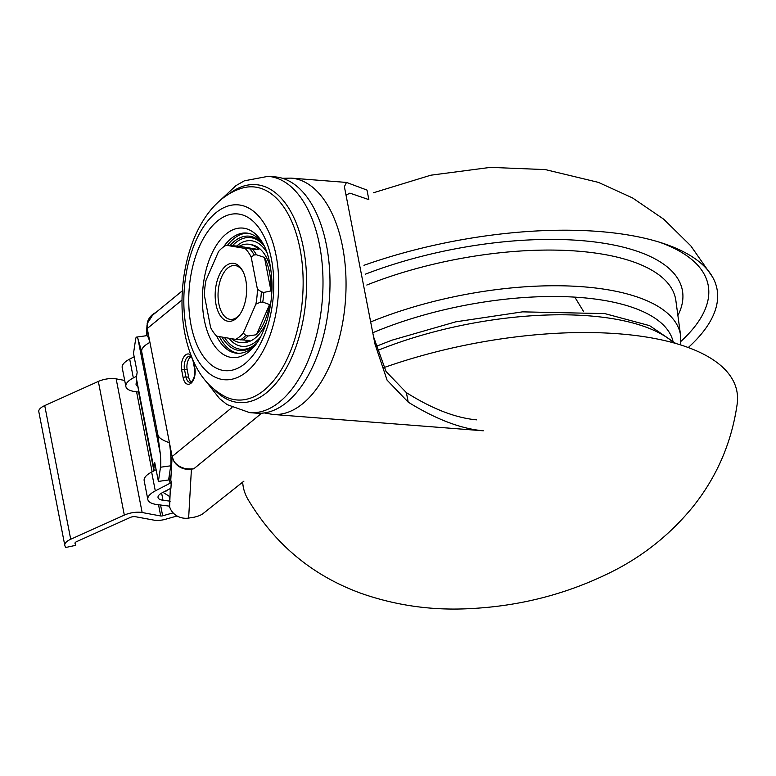 <?xml version="1.0" encoding="UTF-8"?>
<svg xmlns="http://www.w3.org/2000/svg" width="776" height="776" viewBox="0 0 776 776"><rect width="100%" height="100%" fill="white"/><g stroke="black" fill="none" stroke-linecap="round" stroke-linejoin="round"><path stroke-width="1.16" d="M165.472 491.072L166.976 490.859L167.073 490.238M166.976 490.859L166.879 490.345M169.488 474.087L171.263 482.342A4.481 1.727 -11 0 1 170.08 483.225L155.307 490.888A22.873 8.827 -11 0 0 147.828 499.492A22.873 8.827 -11 0 0 156.946 504.545L168.79 506.059A2.076 0.805 -11 0 1 169.614 506.515A2.076 0.805 -11 0 1 169.624 506.602L170.313 488.56M169.09 496.174L169.701 499.278M243.945 481.12L203.254 513.431A12.474 4.811 -11 0 1 192.594 517.466L188.636 518.077A16.635 15.268 -176.7 0 1 169.837 507.417M173.921 461.322C178.412 467.268 185.047 469.761 193.816 468.791L191.42 469.16A16.635 15.268 -176.7 0 1 173.921 461.322L172.126 456.55L147.246 328.52L169.43 442.727C162.329 440.341 158.459 437.635 157.829 434.608L141.727 351.761C141.184 348.725 143.919 345.601 149.923 342.391L147.236 328.549L148.808 338.811A24.948 3.123 -98 0 0 146.78 335.659L136.566 337.094A24.948 3.123 82 0 1 137.915 338.608L141.688 351.77L157.829 434.608M170.759 480.606L172.126 456.55L231.995 407.507M161.612 493.09L163.008 500.258A12.474 4.811 -11 0 1 158.032 497.503A12.474 4.811 -11 0 1 162.106 492.818L170.924 488.24L171.263 482.342M169.847 496.65L162.999 492.353M154.666 470.498A14.55 5.616 -11 0 1 153.881 469.14A14.55 5.616 -11 0 1 153.871 468.365L154.734 462.583L158.391 481.411L168.605 479.985L170.73 465.804A24.948 3.123 -98 0 0 170.177 448.751L172.117 456.579M172.088 457.239A12.474 4.811 169 0 0 171.933 457.791M149.923 342.391A24.948 3.123 -98 0 0 148.808 338.811M170.177 448.751A24.948 3.123 -98 0 0 169.43 442.727M136.566 337.094A24.948 3.123 82 0 0 135.635 339.209L133.511 353.39L137.168 372.218L136.304 377.99A14.55 5.616 169 0 0 136.314 378.766L153.881 469.14M158.391 481.411L160.516 467.23L170.73 465.804M137.915 338.608L160.322 453.892A24.948 3.123 82 0 1 160.516 467.23M137.963 338.821L160.225 453.368M155.928 312.456A16.635 15.268 -176.7 0 0 147.159 323.66L147.246 328.52L181.972 300.07M263.442 244.411A60.295 32.379 -85.6 0 0 246.399 233.042A60.295 32.379 -85.6 0 0 231.122 238.552A60.295 32.379 -85.6 0 0 223.527 246.913M216.601 336.018A60.295 32.379 -85.6 0 0 237.058 353.264A60.295 32.379 -85.6 0 0 255.653 344.66M264.141 245.749A57.385 30.817 -85.6 0 0 234.236 241.384A57.385 30.817 -85.6 0 0 230.094 245.41M221.965 337.056A57.385 30.817 -85.6 0 0 256.546 343.438M261.357 291.825L263.762 292.426L270.989 290.942A49.344 26.5 -85.6 0 0 264.48 257.428L256.439 254.761L254.198 254.994L251.181 257.06L257.428 289.225L261.357 291.825A50.052 26.879 94.4 0 1 260.27 302.281L255.886 304.114L243.276 333.079L245.837 335.455L247.99 336.008L256.439 334.728A49.344 26.5 -85.6 0 0 269.573 304.551L262.763 302.087L260.27 302.281M231.442 338.656A49.344 26.5 -85.6 0 0 242.199 342.575A49.344 26.5 -85.6 0 0 249.435 340.47L235.613 339.364L216.756 336.173A49.063 26.345 94.4 0 1 210.636 327.559L204.389 295.394A49.063 26.345 94.4 0 1 205.931 280.505L218.541 251.54A49.063 26.345 94.4 0 1 226.204 245.255L245.071 248.446L258.893 249.562A49.344 26.5 -85.6 0 0 249.833 244.391A49.344 26.5 -85.6 0 0 239.241 246.234L226.204 245.255M245.071 248.446A49.063 26.345 94.4 0 1 251.181 257.06M257.428 289.225A49.063 26.345 94.4 0 1 255.886 304.114M243.276 333.079A49.063 26.345 94.4 0 1 235.613 339.364M373.741 337.317L386.031 371.5L406.372 392.627L408.225 402.162C435.908 419.273 460.934 428.818 483.312 430.796L272.754 414.423A118.505 63.642 94.4 0 0 302.805 403.598A118.505 63.642 94.4 0 0 345.766 273.259A118.505 63.642 94.4 0 0 291.126 178.121L346.339 182.418M408.225 402.162L387.079 380.153L374.944 343.952L344.379 186.676L346.494 182.428L367 190.081L368.852 199.626L349.86 193.127L346.726 194.834M406.372 392.627C432.271 408.913 455.687 417.983 476.619 419.845M147.159 323.66L152.6 315.182L182.331 290.825M239.677 314.668A27.024 14.511 94.4 0 1 237.417 316.918A27.024 14.511 94.4 0 1 230.559 319.392A27.024 14.511 94.4 0 1 218.182 291.32A27.024 14.511 94.4 0 1 234.75 265.499A27.024 14.511 94.4 0 1 243.024 271.581M236.03 318.664A29.11 15.627 94.4 0 1 216.844 307.946A29.11 15.627 94.4 0 1 221.994 270.164A29.11 15.627 94.4 0 1 242.568 270.698A29.11 15.627 94.4 0 1 239.095 315.463A29.11 15.627 94.4 0 1 236.03 318.664M220.074 200.48L235.933 185.648L244.382 180.818L268.069 176.336L275.063 176.879A118.505 63.642 94.4 0 1 329.713 272.017A118.505 63.642 94.4 0 1 286.742 402.346A118.505 63.642 94.4 0 1 256.701 413.181L249.697 412.638L227.106 404.626L219.55 398.602L206.018 381.365M246.7 371.752A87.698 47.093 94.4 0 1 184.688 284.452A87.698 47.093 94.4 0 1 262.395 220.801A87.698 47.093 94.4 0 1 246.7 371.752M245.1 363.537A78.628 42.224 94.4 0 1 189.509 285.267A78.628 42.224 94.4 0 1 259.174 228.202A78.628 42.224 94.4 0 1 245.1 363.537M266.605 321.894A49.063 26.345 94.4 0 1 255.285 337.967A49.063 26.345 94.4 0 1 244.518 342.478L242.199 342.575M249.833 244.391L252.103 244.838A49.063 26.345 94.4 0 1 270.746 268.603M191.08 356.727A9.361 5.025 -85.6 0 0 187.181 369.628L188.646 377.155A9.361 5.025 -85.6 0 0 191.168 381.976M258.893 249.562L239.241 246.234M256.439 334.728L269.573 304.551M270.989 290.942L264.48 257.428M219.404 336.619A60.295 32.379 -85.6 0 0 238.368 353.313M247.699 233.188A60.295 32.379 -85.6 0 0 227.484 245.274M160.322 453.892L157.79 434.608M160.554 505.001L162.659 515.817L173.096 512.858M162.659 515.817A2.076 0.805 -11 0 1 160.719 515.972L142.144 512.529A14.55 5.616 -11 0 0 124.325 515.109L70.713 539.262A14.55 5.616 -11 0 0 64.786 545.305A14.55 5.616 -11 0 0 64.864 545.606L65.543 547.526L75.689 545.324L75.01 543.404A4.161 1.6 -11 0 1 74.991 543.316A4.161 1.6 -11 0 1 76.678 541.59L130.3 517.437A4.161 1.6 -11 0 1 135.383 516.7L153.958 520.143A12.474 4.811 -11 0 0 165.598 519.241L177.064 515.982M38.887 411.93A14.55 5.616 -11 0 1 38.8 411.62A14.55 5.616 -11 0 1 44.727 405.586L98.339 381.433A14.55 5.616 -11 0 1 116.157 378.853L124.684 380.434M75.175 542.667L75.689 545.324M138.904 392.074L134.985 391.579A22.873 8.827 -11 0 1 125.867 386.526A22.873 8.827 -11 0 1 133.346 377.922L136.557 376.253M137.798 386.409A12.474 4.811 -11 0 1 136.072 384.537A12.474 4.811 -11 0 1 136.974 382.151M125.867 386.526L122.21 367.698A22.873 8.827 -11 0 1 129.689 359.094L134.17 356.776M147.828 499.492L144.171 480.664A22.873 8.827 -11 0 1 151.64 472.06L156.121 469.742M163.008 500.258L170.186 501.18M169.333 506.204L169.575 507.465M242.684 482.129A251.395 97.019 169 0 0 247.738 498.978C274.762 544.451 312.815 576.005 361.907 593.63C396.604 605.658 432.581 610.654 469.839 608.627C520.774 606.143 568.527 593.65 613.098 571.136C644.128 555.364 670.745 533.898 692.949 506.747C716.976 476.639 731.729 442.33 737.2 403.84A251.395 97.019 169 0 0 383.887 367.62M688.283 347.541A251.395 97.019 169 0 0 712.552 277.022A251.395 97.019 169 0 0 363.973 265.295M146.839 335.659L147.139 330.256M188.636 518.077L191.42 469.16M136.304 377.99L153.871 468.365M248.98 351.644A64.951 34.881 94.4 0 1 204.321 320.051A64.951 34.881 94.4 0 1 226.107 234.003A64.951 34.881 94.4 0 1 262.327 242.461C267.507 250.745 270.659 263.093 271.794 279.515C273.569 305.492 264.403 335.436 254.247 346.416A64.951 34.881 94.4 0 1 248.98 351.644M232.538 245.623A56.047 30.099 94.4 0 1 235.671 242.684A56.047 30.099 94.4 0 1 264.451 246.409M256.963 342.846A56.047 30.099 94.4 0 1 255.411 344.204A56.047 30.099 94.4 0 1 224.506 337.482M263.762 292.426A50.246 26.985 94.4 0 1 262.763 302.087M245.837 335.455A50.052 26.879 94.4 0 1 240.453 339.859M247.99 336.008A50.246 26.985 94.4 0 1 243.024 340.082M249.901 248.95A50.052 26.879 94.4 0 1 254.198 254.994M193.816 468.791L261.667 413.201M268.069 176.336A118.505 63.642 94.4 0 1 322.719 271.474A118.505 63.642 94.4 0 1 279.748 401.803A118.505 63.642 94.4 0 1 249.697 412.638M229.337 193.767A109.29 58.695 94.4 0 1 303.591 248.747A109.29 58.695 94.4 0 1 266.74 392.569A109.29 58.695 94.4 0 1 214.127 389.416M264.15 390.202A106.865 57.385 94.4 0 1 225.263 396.681C210.936 389.038 200.247 377.02 193.205 360.597C187.957 348.676 184.542 335.475 182.961 320.983C177.035 265.46 198.491 202.012 241.452 188.316A106.865 57.385 94.4 0 1 302 261.784A106.865 57.385 94.4 0 1 264.15 390.202M260.377 337.153A53.02 28.47 94.4 0 1 255.973 341.547A53.02 28.47 94.4 0 1 228.91 338.229M236.738 246.011A53.02 28.47 94.4 0 1 266.954 252.559M252.472 249.174A50.246 26.985 94.4 0 1 256.439 254.761M193.515 361.286L194.834 368.105A11.436 6.14 94.4 0 1 191.003 383.247A11.436 6.14 94.4 0 1 183.136 377.689A2.076 0.805 -11 0 1 185.949 376.952L184.484 369.415A9.361 5.025 94.4 0 1 189.994 356.174C190.944 355.883 191.973 357.523 193.079 361.102A2.076 0.805 -11 0 1 193.243 360.695M187.181 369.628L184.484 369.415A2.076 0.805 169 0 0 181.671 370.152L183.136 377.689M181.671 370.152A11.436 6.14 94.4 0 1 183.776 357.028A11.436 6.14 94.4 0 1 191.032 355.35M188.646 377.155L185.949 376.952A9.361 5.025 94.4 0 0 190.013 382.355L191.866 381.365C194.33 378.349 195.222 374.11 194.543 368.639L193.079 361.102M194.834 368.105A2.076 0.805 169 0 0 194.543 368.639M44.727 405.586L70.713 539.262M98.339 381.433L124.325 515.109M116.157 378.853L142.144 512.529M136.576 391.783L152.135 471.808M158.537 504.749L160.719 515.972M138.594 392.035L153.92 470.886M133.346 377.922L129.689 359.094M151.64 472.06L155.307 490.888M168.974 477.541L170.08 483.225M673.878 342.934A206.833 79.821 169 0 0 377.194 350.636M680.988 341.304A243.451 93.944 169 0 0 659.484 242.209M677.894 315.551A217.154 83.798 169 0 0 596.909 242.248A217.154 83.798 169 0 0 365.321 274.19M680.785 344.98L680.639 335.736L675.857 300.545A208.851 80.597 169 0 0 366.805 285.035M680.639 335.736A206.833 79.821 169 0 0 371.403 321.652M672.821 340.441A198.307 76.533 169 0 0 372.984 332.652M146.402 335.717L147.004 325.076M291.126 178.121L282.503 178.286M264.267 412.929L272.754 414.423M38.8 411.62L64.786 545.305M375.972 346.406L391.919 340.189L455.764 321.827L522.5 311.855L604.814 313.601L649.609 325.648L675.77 343.467M712.552 277.022L690.785 245.827L663.752 219.22L632.547 197.938L598.383 182.37L545.373 169.605L490.451 167.374L430.806 175.201L373.528 192.749M583.455 311.292L574.803 297.13"/></g></svg>
